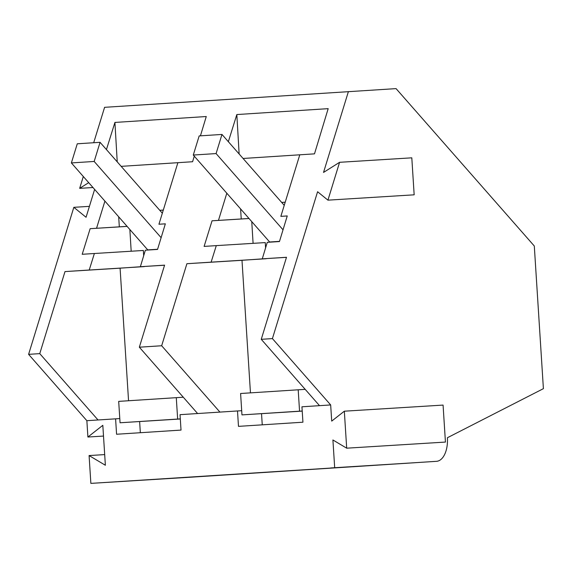 <?xml version="1.0" encoding="UTF-8"?>
<svg xmlns="http://www.w3.org/2000/svg" width="572" height="572" viewBox="0 0 572 572"><rect width="100%" height="100%" fill="white"/><g stroke="black" fill="none" stroke-linecap="round" stroke-linejoin="round"><path stroke-width="0.86" d="M284.241 205.348L221.972 134.441L199.178 135.914L193.286 155.048L269.648 241.999L279.493 241.391M221.972 134.441L216.087 153.575L193.286 155.048M216.087 153.575L283.033 229.808M279.501 241.363L269.648 241.999M162.334 213.227L100.064 142.321L77.27 143.794L71.378 162.927L147.74 249.878L157.586 249.263L147.74 249.878M100.064 142.321L94.18 161.454L71.378 162.927M94.18 161.454L161.125 237.68M192.7 477.077L436.507 461.325A22.873 12.37 86.3 0 0 436.529 461.325L192.714 477.077A22.873 12.37 -93.7 0 1 192.714 477.077A22.873 12.37 -93.7 0 1 192.7 477.077L90.862 483.383L89.089 455.562L105.37 465.258L102.817 425.318L87.902 437.029L86.865 420.692L28.6 354.347L73.831 207.321L86.057 217.267L94.63 189.403M89.418 206.356L73.831 207.321M92.986 187.53L79.665 188.352L83.312 176.512M93.701 142.728L104.597 107.321L396.067 88.617L534.298 246.01L543.4 388.66L447.397 437.737A22.873 12.37 86.3 0 1 436.529 461.325M89.089 455.562L104.69 454.597M87.902 437.029L103.503 436.064M436.507 461.325L90.862 483.383M334.677 467.631L332.911 439.975L346.689 448.183L344.33 411.197L331.71 421.106L330.673 404.94L301.945 406.792L302.931 422.207L238.481 426.369L237.502 410.961L180.037 414.671L181.024 430.087L116.574 434.248L115.594 418.84L86.865 420.692M98.019 419.97L39.761 353.632L28.6 354.347M143.672 255.784L143.365 250.472L94.38 253.503L89.218 270.027L65.001 271.586L39.761 353.632M94.38 253.503L82.204 254.29L90.147 228.686L96.554 228.271L104.912 201.108M106.435 149.578L114.922 122.437L206.27 116.531L200.429 135.836M121.171 166.352L192.585 161.733L194.273 156.17M177.885 162.684L158.945 224.238L165.351 223.824L157.543 249.421L145.359 250.207L140.362 266.716L164.586 265.151L139.346 347.197L161.661 345.753L186.901 263.713L211.125 262.148L216.287 245.624L204.111 246.41L212.048 220.806L218.461 220.392L226.812 193.229M228.342 141.699L236.829 114.557L328.178 108.651L314.493 153.854L299.785 154.805L280.852 216.359L287.258 215.944L279.451 241.548L267.267 242.335L262.269 258.844L286.493 257.278L261.254 339.318L272.415 338.595L317.589 191.734L327.935 200.157L339.582 162.305L323.53 172.429L348.405 91.57M79.665 188.352L88.703 182.654M133.333 480.702L293.322 470.57L133.333 480.702M330.723 468.153L415.229 462.691L330.709 467.953M330.673 404.94L272.415 338.595M344.33 411.197L443.071 405.083L445.438 442.07L346.689 448.183M319.519 405.662L261.254 339.318M241.699 410.703L237.502 410.961M261.533 413.685L262.248 424.832M219.927 412.097L161.661 345.753M197.612 413.535L139.346 347.197M119.791 418.575L115.594 418.84M139.625 421.564L140.34 432.711M144.301 266.473L120.084 268.175L128.55 400.736M120.084 268.175L65.001 271.586M144.308 266.616L89.218 270.027M131.181 251.222L129.851 229.508M127.12 226.398L90.147 228.686M127.091 226.362L96.554 228.271M119.326 226.862L118.683 216.788M117.231 161.869L114.922 122.437M165.344 223.845L158.945 224.238M164.564 265.222L140.362 266.716M266.209 258.594L241.992 260.303L250.457 392.864M241.992 260.303L186.901 263.713M266.216 258.737L211.125 262.148M216.287 245.624L265.265 242.592L265.58 247.905M253.089 243.35L251.759 221.629M249.027 218.518L212.048 220.806M248.992 218.483L218.461 220.392M241.234 218.983L240.59 208.916M243.071 158.473L299.785 154.805M239.139 153.99L236.829 114.557M287.251 215.966L280.852 216.359M286.472 257.343L262.269 258.844M339.582 162.305L411.804 157.829L414.164 194.816L327.935 200.157M285.199 202.231L281.703 202.459M163.292 210.11L159.795 210.339M163.306 210.067L159.76 210.296M285.213 202.188L281.667 202.417M305.191 389.346L240.597 393.5L241.963 414.893L302.223 411.104M298.191 389.775L299.556 411.175L302.216 411.011M183.283 397.218L118.69 401.38L120.056 422.772L180.316 418.983M176.283 397.654L177.656 419.054L180.309 418.89M299.556 411.175L241.963 414.893M177.656 419.054L120.056 422.772"/></g></svg>
